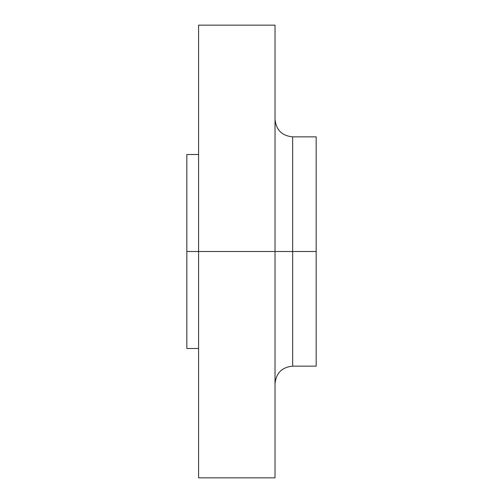 <?xml version="1.0" encoding="UTF-8"?>
<svg xmlns="http://www.w3.org/2000/svg" width="503" height="503" viewBox="0 0 503 503"><rect width="100%" height="100%" fill="white"/><g stroke="black" fill="none" stroke-linecap="round" stroke-linejoin="round"><path stroke-width="0.75" d="M198.584 477.85L275.015 477.85L275.015 251.5L198.584 251.5L198.584 477.85L198.584 251.5L186.827 251.5L186.827 154.49L186.827 251.5L198.584 251.5L198.584 25.15L198.584 251.5L292.652 251.5L292.652 366.146L292.652 251.5L316.173 251.5L316.173 136.854L316.173 251.5L292.652 251.5L292.652 366.146C281.944 367.19 276.065 373.069 275.015 383.783M316.173 136.854L292.652 136.854L292.652 251.5L292.652 136.854L292.652 251.5L275.015 251.5L275.015 25.15L275.015 477.85M186.827 251.5L186.827 348.51L186.827 251.5M316.173 366.146L316.173 251.5L316.173 366.146L292.652 366.146M198.584 25.15L275.015 25.15M186.827 154.49L198.584 154.49M186.827 348.51L198.584 348.51M292.652 136.854C281.944 135.81 276.065 129.931 275.015 119.217"/></g></svg>
